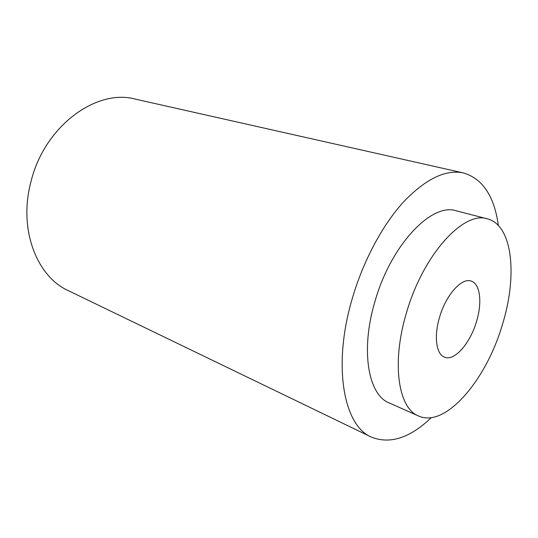 <?xml version="1.0" encoding="UTF-8"?>
<svg xmlns="http://www.w3.org/2000/svg" width="538" height="538" viewBox="0 0 538 538"><rect width="100%" height="100%" fill="white"/><g stroke="black" fill="none" stroke-linecap="round" stroke-linejoin="round"><path stroke-width="0.81" d="M502.277 325.013C486.197 380.057 445.498 428.376 418.557 415.995C398.275 408.376 391.24 362.942 406.499 312.726C423.117 254.541 463.817 210.526 487.354 218.838C512.862 225.146 517.657 276.209 502.277 325.013M418.557 415.995L389.156 402.908C368.221 394.946 360.252 350.258 374.973 301.408C390.931 244.79 431.806 202.349 456.19 210.795L487.354 218.838M431.328 417.629C409.956 438.04 389.936 444.509 371.267 437.044C343.56 425.639 332.296 365.383 352.363 298.234C363.379 260.56 382.713 224.676 403.762 201.676C425.827 178.791 445.713 169.214 463.42 172.94C482.68 178.71 494.328 196.236 498.363 225.509M371.267 437.044L68.319 290.648C36.591 276.512 18.11 228.818 31.043 181.4C44.533 126.06 96.436 88.467 135.166 99.086L463.42 172.94M439.64 316.976C446.022 294.817 461.732 277.42 471.12 281.071C480.246 283.647 482.418 302.618 476.46 321.697C470.165 343.392 454.455 361.428 444.563 357.171C436.21 354.407 433.702 336.27 439.64 316.976"/></g></svg>
